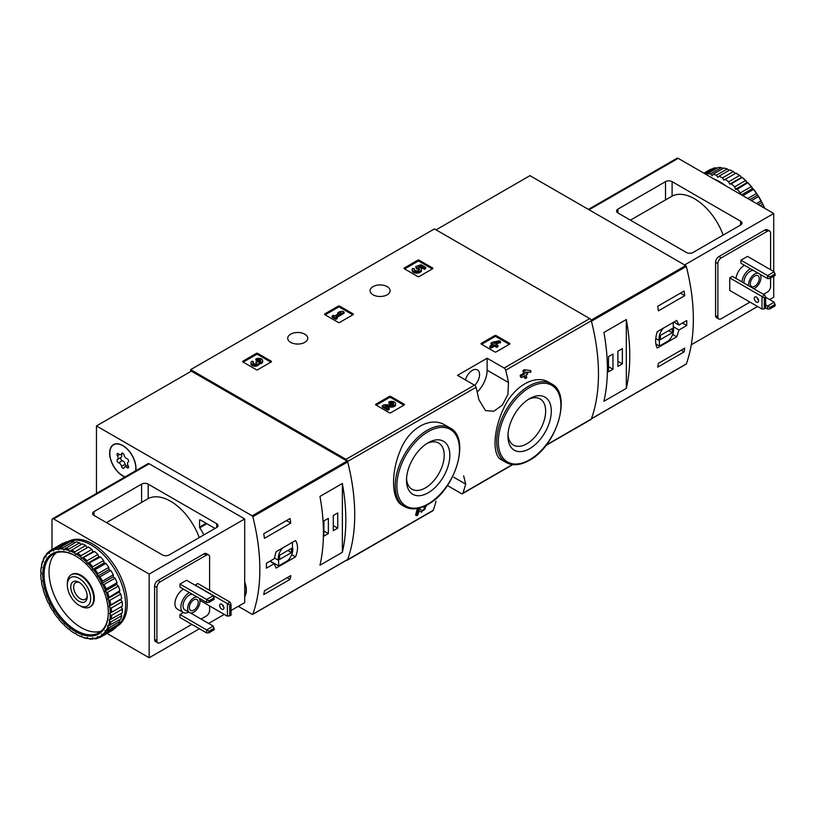 <?xml version="1.0" encoding="UTF-8"?>
<svg xmlns="http://www.w3.org/2000/svg" width="816" height="816" viewBox="0 0 816 816"><rect width="100%" height="100%" fill="white"/><g stroke="black" fill="none" stroke-linecap="round" stroke-linejoin="round"><path stroke-width="1.22" d="M447.413 485.54L461.305 493.558A2.326 1.346 -120 0 0 462.468 493.67A2.326 1.346 -120 0 0 462.856 493.18A184.008 106.243 -120 0 0 465.681 484.102L463.651 475.85M445.312 425.218C430.389 415.752 408.377 428.42 399.932 451.36C390.68 473.77 391.598 499.892 402.115 505.175L404.644 506.634A45.421 26.224 -60 0 1 404.634 454.186A45.421 26.224 -60 0 1 450.055 427.961L445.312 425.218M419.036 510.755L420.362 511.622M416.619 515.702A185.405 107.049 60 0 0 418.078 510.041L417.058 509.459A184.008 106.243 60 0 1 415.589 515.11L416.619 515.702L417.925 514.947A185.405 107.049 -120 0 0 419.057 510.683L421.393 512.213M417.058 509.459L418.873 508.409L422.586 510.765C425.34 509.337 425.921 508.276 424.33 507.583L423.31 506.991A184.008 106.243 60 0 0 423.382 506.695M524.107 376.156A184.008 106.243 60 0 1 524.433 377.9L525.453 378.481L526.759 377.726A185.405 107.049 -120 0 0 526.238 374.921L527.646 374.116A185.405 107.049 -120 0 0 527.299 372.402L526.84 372.127M521.536 377.635A185.405 107.049 60 0 0 521.2 375.921L520.18 375.329A184.008 106.243 60 0 1 520.516 377.043L521.536 377.635L524.923 375.686A185.405 107.049 60 0 1 525.453 378.481M520.18 375.329L523.556 373.381A184.008 106.243 60 0 0 522.964 370.546L524.27 369.781L530.584 370.505L524.27 369.781M548.984 382.388C535.204 373.667 513.346 386.315 503.554 408.653C493.058 430.685 492.16 455.318 501.35 459.775L506.093 462.509A45.421 26.224 -60 0 1 506.093 410.06A45.421 26.224 -60 0 1 551.514 383.846L548.984 382.388M545.873 445.516L590.937 419.506A2.326 1.346 -120 0 0 591.325 419.006A184.008 106.243 -120 0 0 591.325 320.77A2.326 1.346 -120 0 0 589.764 318.587L434.428 228.908L190.669 369.638L190.669 371.545M508.501 382.551A184.008 106.243 -120 0 0 505.675 370.219A2.326 1.346 -120 0 0 504.125 368.036L487.132 358.234L457.49 375.35L474.473 385.152A2.326 1.346 60 0 1 476.034 387.335A184.008 106.243 60 0 1 478.859 399.667L485.51 410.601L493.802 411.254L502.279 405.164L507.929 394.444L508.501 382.551L487.132 370.209L487.132 358.234M346.382 560.286A2.326 1.346 -120 0 0 347.177 560.235A2.326 1.346 -120 0 0 347.565 559.735A184.008 106.243 -120 0 0 347.565 461.499A2.326 1.346 -120 0 0 346.004 459.326L190.669 369.638M436.04 501.218A184.008 106.243 60 0 1 433.214 510.296A2.326 1.346 60 0 1 432.817 510.785L347.177 560.235M481.277 344.117A0.928 0.541 180 0 1 481.277 343.363L481.277 344.117L494.782 351.92A0.928 0.541 180 0 0 496.097 351.92L509.602 344.117A0.928 0.541 180 0 0 509.602 343.363L496.097 335.56L496.097 336.702A0.928 0.541 0 0 0 494.782 336.702L481.603 344.311M496.097 335.56A0.928 0.541 180 0 0 494.782 335.56L481.277 343.363M375.86 404.981A0.928 0.541 180 0 1 375.86 404.216L375.86 404.981L389.365 412.774A0.928 0.541 180 0 0 390.691 412.774L404.195 404.981A0.928 0.541 180 0 0 404.195 404.216L390.691 396.423L390.691 397.555A0.928 0.541 0 0 0 389.365 397.555L376.196 405.164M390.691 396.423A0.928 0.541 180 0 0 389.365 396.423L375.86 404.216M324.809 314.639A0.928 0.541 180 0 1 324.809 313.885L324.809 314.639L338.314 322.442A0.928 0.541 180 0 0 339.629 322.442L353.134 314.639A0.928 0.541 180 0 0 353.134 313.885L339.629 306.082L339.629 307.224A0.928 0.541 0 0 0 338.314 307.224L325.135 314.833M339.629 306.082A0.928 0.541 180 0 0 338.314 306.082L324.809 313.885M242.882 361.937A0.928 0.541 180 0 1 242.882 361.182L242.882 361.937L256.387 369.74A0.928 0.541 180 0 0 257.703 369.74L271.208 361.937A0.928 0.541 180 0 0 271.208 361.182L257.703 353.379L257.703 354.521A0.928 0.541 0 0 0 256.387 354.521L243.209 362.131M257.703 353.379A0.928 0.541 180 0 0 256.387 353.379L242.882 361.182M404.287 268.75A0.928 0.541 180 0 1 404.287 267.985L404.287 268.75L417.792 276.553A0.928 0.541 180 0 0 419.118 276.553L432.623 268.75A0.928 0.541 180 0 0 432.623 267.985L419.118 260.192L419.118 261.334A0.928 0.541 0 0 0 417.792 261.334L404.624 268.943M419.118 260.192A0.928 0.541 180 0 0 417.792 260.192L404.287 267.985M387.161 286.63A10.016 5.783 180 0 1 390.099 290.72A10.016 5.783 180 0 1 380.083 296.494A10.016 5.783 180 0 1 370.066 290.72A10.016 5.783 180 0 1 376.247 285.376A10.016 5.783 180 0 1 387.161 286.63M304.807 334.172A10.016 5.783 180 0 1 307.744 338.263A10.016 5.783 180 0 1 297.728 344.046A10.016 5.783 180 0 1 287.711 338.263A10.016 5.783 180 0 1 293.893 332.918A10.016 5.783 180 0 1 304.807 334.172M424.544 506.185L424.646 506.246A185.405 107.049 60 0 1 424.33 507.583L425.279 507.419M527.299 372.402L525.892 373.208A185.405 107.049 -120 0 0 525.667 372.106L530.93 372.218A185.405 107.049 -120 0 0 530.584 370.505M522.964 370.546L523.984 371.137A185.405 107.049 60 0 1 524.576 373.973L523.556 373.381M424.646 506.246L426.442 505.94L421.423 512.234M418.078 510.041L419.893 508.99M523.984 371.137L525.3 370.372M521.2 375.921L524.576 373.973M428.176 492.793A30.641 17.697 -60 0 1 406.501 480.287A30.641 17.697 -60 0 1 428.176 442.751A30.641 17.697 -60 0 1 449.84 455.267A30.641 17.697 -60 0 1 428.176 492.793M426.717 443.649A26.663 15.392 -60 0 1 438.682 443.057A26.663 15.392 -60 0 1 442.772 464.416A26.663 15.392 -60 0 1 425.35 487.917A26.663 15.392 -60 0 1 412.029 489.233A26.663 15.392 -60 0 1 406.552 478.574M529.625 448.678A30.641 17.697 -60 0 1 507.96 436.162A30.641 17.697 -60 0 1 529.625 398.626A30.641 17.697 -60 0 1 551.3 411.142A30.641 17.697 -60 0 1 529.625 448.678M528.166 399.534A26.663 15.392 -60 0 1 540.141 398.942A26.663 15.392 -60 0 1 544.221 420.301A26.663 15.392 -60 0 1 526.81 443.792A26.663 15.392 -60 0 1 513.478 445.108A26.663 15.392 -60 0 1 508.011 434.449M477.207 392.108A20.961 12.107 120 0 0 487.132 370.209M474.698 385.295A10.251 5.916 120 0 0 477.442 369.893A10.251 5.916 120 0 0 472.311 370.403A10.251 5.916 120 0 0 465.477 379.95M432.286 268.943L419.118 261.334M425.717 267.424L425.717 268.566L424.402 269.331L424.402 268.189L425.717 267.424L421.025 264.721L415.619 266.608L416.772 268.933A2.652 1.53 0 0 1 419.261 269.892M415.619 266.608L416.772 267.791A2.652 1.53 180 0 1 419.455 269.321A2.652 1.53 180 0 1 416.803 270.861A2.652 1.53 180 0 1 414.14 269.321A2.652 1.53 180 0 1 414.385 268.688L412.386 268.484A4.651 2.683 180 0 0 412.151 269.321A4.651 2.683 180 0 0 416.803 272.003A4.651 2.683 180 0 0 421.444 269.321A4.651 2.683 180 0 0 418.537 266.842L420.74 266.067L420.74 267.209L424.402 269.331M420.74 266.067L424.402 268.189M420.097 267.434L420.74 267.209M412.151 269.321L412.151 270.463A4.651 2.683 0 0 0 416.803 273.146A4.651 2.683 0 0 0 421.444 270.463L421.444 269.321M414.385 268.688L414.385 269.831A2.652 1.53 0 0 0 414.334 269.892M416.772 267.791L416.772 268.933M416.405 267.587L416.405 268.719M270.881 362.131L257.703 354.521M258.896 362.916A3.978 2.295 180 0 1 254.816 365.078A3.978 2.295 180 0 1 250.94 362.783L250.94 363.926A3.978 2.295 0 0 0 254.816 366.221A3.978 2.295 0 0 0 258.896 364.058A3.978 2.295 0 0 0 262.66 361.753L262.66 360.621A3.978 2.295 180 0 1 258.896 362.916L258.896 364.058M250.94 362.783A3.978 2.295 180 0 1 252.103 361.162L253.419 361.916L253.419 363.059A2.122 1.224 0 0 0 253.042 363.355M260.559 361.182A2.122 1.224 0 0 0 257.173 360.886L255.857 360.131L255.857 358.989L257.173 359.754A2.122 1.224 180 0 1 259.488 359.479A2.122 1.224 180 0 1 260.804 360.621A2.122 1.224 180 0 1 260.732 360.937A1.856 1.071 180 0 1 257.621 361.417L256.306 362.171A1.856 1.071 180 0 1 256.846 362.936A1.856 1.071 180 0 1 255.469 363.967A2.122 1.224 180 0 1 252.797 362.783A2.122 1.224 180 0 1 253.419 361.916M256.561 363.508A1.856 1.071 0 0 0 256.306 363.314L255.857 361.916M257.173 359.754L257.173 360.886M255.857 358.989A3.978 2.295 180 0 1 260.202 358.489A3.978 2.295 180 0 1 262.66 360.621M352.808 314.833L339.629 307.224M344.077 312.069L342.761 311.314L339.66 311.692L337.783 312.773L340.884 312.395L334.682 315.976L333.469 315.272L332.153 316.027L335.906 318.199L337.222 317.434L335.998 316.73L344.077 312.069L344.077 313.211L336.988 317.302M337.222 317.434L337.222 318.577L335.906 319.342L335.906 318.199M332.153 316.027L332.153 317.169L335.906 319.342M337.783 312.773L337.783 313.915L338.375 313.844M403.859 405.164L390.691 397.555M386.988 407.031L391.558 407.092A3.978 2.295 0 0 0 395.638 404.797L395.638 403.655A3.978 2.295 180 0 1 391.558 405.95L391.558 407.092M393.536 404.226A2.122 1.224 0 0 0 390.16 403.93L388.844 403.165L388.844 402.033L390.16 402.788A2.122 1.224 180 0 1 392.476 402.523A2.122 1.224 180 0 1 393.781 403.655A2.122 1.224 180 0 1 391.609 404.879L384.081 404.777L382.265 405.827L387.906 409.071L389.222 408.316L384.968 405.858L391.558 405.95M389.222 408.316L389.222 409.459L387.906 410.213L387.906 409.071M382.265 405.827L382.265 406.96L387.906 410.213M390.16 402.788L390.16 403.93M388.844 402.033A3.978 2.295 180 0 1 393.179 401.533A3.978 2.295 180 0 1 395.638 403.655M509.276 344.311L496.097 336.702M500.545 341.547L499.229 340.792L492.374 342.251L491.059 343.016L493.221 344.26L489.835 346.208L491.15 346.973L494.537 345.015L496.689 346.27L498.005 345.505L495.842 344.26L497.26 343.444L495.944 342.689L494.537 343.505L493.69 343.016L500.545 341.547L500.545 342.689L497.189 343.403M497.26 343.444L496.832 344.831M498.005 345.505L498.005 346.647L496.689 347.402L496.689 346.27M494.537 345.015L494.537 346.157L496.689 347.402M491.15 346.973L491.15 348.116L494.537 346.157M489.835 346.208L489.835 347.351L491.15 348.116M491.059 343.016L491.059 344.158L492.232 344.831M678.973 329.99L686.735 325.513A184.008 106.243 -120 0 0 686.735 320.566L678.973 325.043L676.719 320.443L657.257 331.673C655.095 338.65 655.095 344.107 657.257 348.034L676.719 336.794L678.973 329.99L673.251 326.686M685.899 364.16A0.928 0.541 -120 0 0 686.307 363.926A184.008 106.243 -120 0 0 686.307 266.434A0.928 0.541 -120 0 0 685.685 265.567L529.961 175.654L436.081 229.857M686.307 363.926L591.437 418.7A184.008 106.243 -120 0 0 591.437 321.208L686.307 266.434M684.757 348.136A184.008 106.243 60 0 1 684.063 351.92L657.706 367.139A184.008 106.243 -120 0 0 658.4 363.355L684.757 348.136M657.706 306.275L684.063 291.057A184.008 106.243 60 0 1 684.757 295.647L658.4 310.865A184.008 106.243 -120 0 0 657.706 306.275M626.311 388.365A184.008 106.243 -120 0 0 626.311 319.535L626.311 388.365L603.911 401.299A184.008 106.243 60 0 0 603.911 332.469L626.311 319.535M686.735 325.513L682.451 323.034M678.973 325.043L673.853 322.096M676.719 336.794L672.67 334.468M655.86 344.005L659.41 346.055L668.488 340.823A10.251 5.916 120 0 0 673.251 327.593L673.251 322.442M663.377 328.144A10.251 5.916 120 0 0 659.41 340.568L659.41 346.055M655.768 338.456L659.41 340.568M660.399 339.589L672.262 332.744L672.262 328.562L660.399 335.407L660.399 339.589M668.641 330.653L672.262 332.744M681.136 350.227L684.063 351.92M680.432 293.158L684.757 295.647M608.522 371.831L612.969 369.26L612.969 354.042L608.522 356.612L608.522 371.831M617.906 366.404L622.353 363.844L622.353 348.626L617.906 351.196L617.906 366.404M617.906 361.274L622.353 363.844M608.522 366.69L612.969 369.26M769.927 276.93L767.621 275.594L774.211 271.789L775.2 275.41L769.927 278.45L769.927 276.93L775.2 273.89M767.621 278.644L767.621 275.594L740.938 260.192L740.938 263.231L767.621 278.644L769.927 278.45M774.211 271.789L747.527 256.387L740.938 260.192M769.927 307.357L767.621 306.031L774.211 302.226L775.2 305.837L769.927 308.876L769.927 307.357L775.2 304.317M765.643 307.928L767.621 309.07L769.927 308.876M767.621 309.07L767.621 306.031L765.643 304.888M774.211 302.226L765.643 297.279M672.098 181.652L740.612 221.207A4.661 2.693 180 0 1 741.979 223.105A4.661 2.693 180 0 1 740.612 225.012L693.019 252.491A4.661 2.693 180 0 1 686.429 252.491L617.906 212.935A4.661 2.693 180 0 1 616.549 211.028A4.661 2.693 180 0 1 617.906 209.131L665.509 181.652A4.661 2.693 180 0 1 672.098 181.652L672.098 196.115A46.114 26.622 -120 0 1 723.18 235.069M630.421 220.157L672.098 196.115M773.721 271.504L773.721 213.506L684.614 264.945M773.721 213.506L678.188 158.355A2.326 1.346 -120 0 0 677.025 158.233L588.407 209.396M773.721 276.267L773.721 297.187L769.6 299.564M757.574 306.5L691.264 344.791M770.59 269.698L770.59 233.182A4.661 2.693 120 0 0 769.621 231.05L767.315 229.724A4.661 2.693 120 0 0 764.99 229.949L718.876 256.581A4.661 2.693 120 0 0 715.581 262.283L715.581 315.537A4.661 2.693 120 0 0 716.54 317.669L718.845 318.995A4.661 2.693 120 0 0 721.181 318.77L749.996 302.134M769.621 231.05A4.661 2.693 120 0 0 767.295 231.285L721.181 257.907A4.661 2.693 120 0 0 717.886 263.619L717.886 316.863A4.661 2.693 120 0 0 718.845 318.995M763.501 294.331L767.295 292.148A4.661 2.693 120 0 0 770.59 286.436L770.59 278.072M736.001 278.45A11.761 6.793 -60 0 1 744.488 265.282M764.653 294.994L762.022 296.514L762.022 309.07L729.739 290.435L729.739 277.879L732.37 276.359L764.653 294.994L765.643 297.085L764.327 297.85L729.739 277.879M762.022 309.07L764.327 308.876L764.327 297.85M756.422 297.085A3.029 1.744 60 0 1 758.401 299.758A3.029 1.744 60 0 1 757.931 302.185A3.029 1.744 60 0 1 756.422 302.032A3.029 1.744 60 0 1 754.443 299.37A3.029 1.744 60 0 1 754.902 296.942A3.029 1.744 60 0 1 756.422 297.085M756.993 297.514A3.029 1.744 -120 0 0 758.482 300.094M764.327 308.876L765.643 308.122L765.643 297.085M759.92 274.186A8.731 5.039 -60 0 1 760.951 277.542A8.731 5.039 -60 0 1 753.79 288.721M748.68 285.773A8.731 5.039 -60 0 1 751.434 277.042A8.731 5.039 -60 0 1 758.197 273.197M759.227 278.542A6.293 3.631 -60 0 1 756.483 284.876A6.293 3.631 -60 0 1 751.628 286.559A6.293 3.631 -60 0 1 751.628 279.296A6.293 3.631 -60 0 1 757.921 275.665A6.293 3.631 -60 0 1 759.227 278.542M744.07 283.111A8.731 5.039 -60 0 1 746.824 274.38A8.731 5.039 -60 0 1 753.586 270.535M741.928 281.877A11.761 6.793 -60 0 1 750.414 268.709M735.338 173.512L733.36 171.595A50.082 28.917 -120 0 0 729.841 169.922L718.978 176.195A50.082 28.917 -120 0 1 722.486 177.868L723.812 180.163L736.032 173.114A49.144 28.376 -120 0 1 740.704 176.287L739.52 175.511L728.647 181.784A50.082 28.917 -120 0 0 725.138 179.398M733.36 171.595L722.486 177.868M727.229 168.943L716.366 175.216A50.082 28.917 -120 0 0 712.96 174.308L723.823 168.035A50.082 28.917 -120 0 1 727.229 168.943L729.157 170.32M721.334 167.637L710.461 173.91A50.082 28.917 -120 0 0 707.268 173.788L718.141 167.515A50.082 28.917 -120 0 1 721.334 167.637L723.078 168.463M704.259 173.4L712.949 168.392A50.082 28.917 -120 0 1 715.846 167.719L705.126 173.9M703.871 173.176L709.645 169.85A50.082 28.917 -120 0 1 710.92 169.187L703.933 173.216M764.388 208.121A50.082 28.917 -120 0 0 762.644 204.265L760.186 205.693M764.694 208.294A49.144 28.376 -120 0 0 762.399 203.276L760.94 200.94L756.452 203.531M760.94 200.94A50.082 28.917 -120 0 0 758.441 196.615L751.465 200.654M761.522 201.552A49.144 28.376 -120 0 0 758.197 195.809L756.412 193.484L747.721 198.492M756.412 193.484A50.082 28.917 -120 0 0 753.525 189.475L742.815 195.656M757.156 194.188A49.144 28.376 -120 0 0 753.311 188.863L752.372 188.608L751.23 186.619L740.357 192.892A50.082 28.917 -120 0 0 737.164 189.332L747.874 182.641L746.987 182.611L745.538 180.571L734.665 186.844A50.082 28.917 -120 0 0 731.258 183.824L742.132 177.541L741.254 177.521L740.704 176.287M751.23 186.619A50.082 28.917 -120 0 0 748.027 183.049M745.538 180.571A50.082 28.917 -120 0 0 742.132 177.541M739.52 175.511A50.082 28.917 -120 0 0 736.012 173.125M762.644 204.265L762.399 203.276M758.441 196.615L758.197 195.809M753.525 189.475L753.311 188.863M752.117 187.384A49.144 28.376 -120 0 0 747.874 182.641M746.579 181.356A49.144 28.376 -120 0 0 742.05 177.337M725.689 185.773A48.909 28.244 -120 0 0 719.865 181.835A48.909 28.244 -120 0 0 714.031 179.041M740.357 192.892L740.673 194.422M734.665 186.844L735.461 189.261L737.164 189.332M728.647 181.784L729.728 184.181L731.258 183.824M716.366 175.216L717.896 177.347L718.978 176.195M710.461 173.91L712.164 175.807L712.96 174.308M706.952 174.961L707.268 173.788M741.254 177.521L729.728 184.181M746.987 182.611L735.461 189.261M752.372 188.608L741.489 194.891M757.238 195.35L749.751 199.665M761.43 202.623L758.156 204.52M274.186 558.746L266.414 563.234A184.008 106.243 60 0 1 266.414 568.181L274.186 563.693L276.083 568.099L295.545 556.869C298.187 550.168 298.187 544.711 295.545 540.508L276.083 551.738L274.186 558.746M96.461 493.425L96.461 425.932L252.185 515.845A0.928 0.541 60 0 1 252.807 516.712A184.008 106.243 60 0 1 252.807 614.203A0.928 0.541 60 0 1 252.185 614.356L238.272 606.319M96.461 425.932L191.332 371.158L347.055 461.071A0.928 0.541 60 0 1 347.677 461.938A184.008 106.243 60 0 1 347.677 559.429A0.928 0.541 60 0 1 347.269 559.664M264.435 538.315A184.008 106.243 -120 0 0 263.741 533.735L290.088 518.517A184.008 106.243 60 0 1 290.792 523.107L264.435 538.315M290.088 579.37L263.741 594.589A184.008 106.243 -120 0 0 264.435 590.804L290.792 575.596A184.008 106.243 60 0 1 290.088 579.37L287.161 577.687M319.964 496.403A184.008 106.243 60 0 1 319.964 565.233L342.363 552.299A184.008 106.243 -120 0 0 342.363 483.48L319.964 496.403M244.698 581.93A18.635 10.761 60 0 1 244.698 596.669M124.94 476.983A18.635 10.761 60 0 1 111.088 460.907A18.635 10.761 60 0 1 113.495 444.598A18.635 10.761 60 0 1 122.818 445.526A18.635 10.761 60 0 1 135.823 470.699M79.009 578.309A16.493 9.517 60 0 1 90.668 598.505A16.493 9.517 60 0 1 78.999 605.237A16.493 9.517 60 0 1 67.34 585.041A16.493 9.517 60 0 1 79.009 578.309M79.009 582.267L79.009 582.267A11.648 6.722 60 0 1 87.241 596.527A11.648 6.722 60 0 1 79.009 601.28A11.648 6.722 60 0 1 70.768 587.02A11.648 6.722 60 0 1 79.009 582.267M67.34 585.041L67.34 583.287A18.635 10.761 60 0 1 71.206 574.76A18.635 10.761 60 0 1 80.519 575.678A18.635 10.761 60 0 1 92.698 592.1A18.635 10.761 60 0 1 89.831 607.033A18.635 10.761 60 0 1 80.519 606.115L78.999 605.237M87.21 595.639A9.629 5.559 60 0 1 85.241 599.291A9.629 5.559 60 0 1 75.613 593.732A9.629 5.559 60 0 1 75.613 582.614A9.629 5.559 60 0 1 79.754 582.736M274.186 563.693L269.902 561.224M295.545 556.869L291.74 554.666M282.581 547.995A10.251 5.916 120 0 0 278.623 560.419L278.623 565.906L287.701 560.663A10.251 5.916 120 0 0 292.454 547.434L292.454 542.293M274.309 557.92L278.623 560.419M270.208 561.051L278.623 565.906M291.465 548.413L279.613 555.257L279.613 559.439L291.465 552.595L291.465 548.413M287.844 550.504L291.465 552.595M286.467 520.608L290.792 523.107M337.753 512.938L333.305 515.508L333.305 530.726L337.753 528.156L337.753 512.938M328.358 518.364L323.911 520.924L323.911 536.143L328.358 533.572L328.358 518.364M342.363 552.299L342.363 483.48M323.911 531.012L328.358 533.572M333.305 525.586L337.753 528.156M125.144 476.86A18.401 10.628 60 0 1 109.803 453.227A18.401 10.628 60 0 1 113.618 444.802A18.401 10.628 60 0 1 128.857 450.911A18.401 10.628 60 0 1 135.619 470.812M121.553 466.364A3.223 1.856 -120 0 0 118.677 462.794A1.836 1.061 -120 0 1 117.188 461.264A1.836 1.061 -120 0 1 117.392 459.551A1.836 1.061 -120 0 1 117.412 459.53A3.223 1.856 60 0 0 117.463 459.51A3.223 1.856 60 0 0 117.412 455.705A1.836 1.061 -120 0 1 117.392 453.533A1.836 1.061 -120 0 1 118.677 453.91A3.223 1.856 -120 0 0 120.941 454.553A3.223 1.856 -120 0 0 121.553 453.645A1.836 1.061 -120 0 1 121.89 453.135A1.836 1.061 -120 0 1 123.165 453.482A1.836 1.061 -120 0 1 124.083 455.114A3.223 1.856 -120 0 0 126.949 458.684A1.836 1.061 -120 0 1 128.438 460.214A1.836 1.061 -120 0 1 128.245 461.927L128.214 461.948A1.836 1.061 -120 0 0 128.245 461.927L128.163 461.968A3.223 1.856 -120 0 0 128.214 465.763A1.836 1.061 -120 0 1 128.245 467.935A1.836 1.061 -120 0 1 126.949 467.568A3.223 1.856 -120 0 0 124.685 466.925A3.223 1.856 -120 0 0 124.083 467.823A1.836 1.061 -120 0 1 123.736 468.343A1.836 1.061 -120 0 1 122.461 467.986A1.836 1.061 -120 0 1 121.553 466.364L125.174 464.273A3.223 1.856 -120 0 0 122.308 460.703L118.677 462.794M120.972 457.48A1.836 1.061 -120 0 0 120.829 459.214A1.836 1.061 -120 0 0 122.308 460.703M117.504 459.479L121.033 457.439A3.223 1.856 -120 0 0 121.084 457.409A3.223 1.856 -120 0 0 121.39 454.298M125.174 464.273A1.836 1.061 -120 0 0 126.235 466.028M244.698 582.338A18.401 10.628 60 0 1 244.698 596.261M190.373 612.898L213.241 626.096L214.22 629.717L208.957 632.757L208.957 631.237L206.652 629.901L206.652 632.941L208.957 632.757M213.241 626.096L206.652 629.901L179.969 614.499L179.969 617.539L206.652 632.941M214.22 628.187L208.957 631.237M206.652 602.514L179.969 587.112L179.969 584.072L186.558 580.268L213.241 595.67L214.22 599.281L208.957 602.33L208.957 600.8L206.652 599.474L206.652 602.514L208.957 602.33M213.241 595.67L206.652 599.474L179.969 584.072M214.22 597.761L208.957 600.8M93.993 515.416L162.506 554.972A4.661 2.693 0 0 0 169.096 554.972L216.699 527.493A4.661 2.693 0 0 0 218.056 525.586A4.661 2.693 0 0 0 216.699 523.688L148.175 484.133A4.661 2.693 0 0 0 141.586 484.133L93.993 511.612A4.661 2.693 0 0 0 92.626 513.509A4.661 2.693 0 0 0 93.993 515.416L93.993 511.612M199.267 537.55A46.114 26.622 -120 0 0 148.175 498.596L106.508 522.638M51.989 549.545L51.989 519.884A2.326 1.346 60 0 1 52.479 518.813A2.326 1.346 60 0 1 53.642 518.935L149.165 574.087L149.165 657.767L199.4 628.759M208.621 623.434L224.278 614.397M231.03 610.501L244.698 602.616L244.698 518.935L149.165 463.784A2.326 1.346 60 0 0 148.002 463.661L52.479 518.813M149.165 657.767L107.008 633.43M149.165 574.087L244.698 518.935M209.61 590.345L209.61 557.063A4.661 2.693 120 0 0 208.651 554.931L206.346 553.595A4.661 2.693 120 0 0 204.01 553.829L157.896 580.451A4.661 2.693 120 0 0 154.601 586.163L154.601 639.407A4.661 2.693 120 0 0 155.57 641.549L157.876 642.875A4.661 2.693 120 0 0 160.201 642.641L191.821 624.383M199.563 520.261L200.226 519.884A0.928 0.541 60 0 0 199.563 520.261L199.563 527.085A0.928 0.541 60 0 0 199.798 527.809A44.686 25.796 60 0 1 203.878 534.888M200.226 519.884L214.832 528.319A0.928 0.541 60 0 1 215.026 528.452M201.052 619.058L206.315 616.019A4.661 2.693 120 0 0 209.61 610.317L209.61 605.931M208.651 554.931A4.661 2.693 120 0 0 206.315 555.166L160.201 581.788A4.661 2.693 120 0 0 156.907 587.489L156.907 640.744A4.661 2.693 120 0 0 157.876 642.875M188.761 612.163A11.761 6.793 -60 0 1 183.304 612.51L177.378 609.093A11.761 6.793 -60 0 1 174.94 603.707A11.761 6.793 -60 0 1 183.508 589.162M199.9 600.331L227.409 616.213L231.03 615.254L231.03 604.228L230.041 602.137L197.758 583.501L195.126 585.215M183.355 612.541L179.969 614.499M222.38 604.646A3.029 1.744 -120 0 0 223.87 607.226M221.809 604.228A3.029 1.744 60 0 1 223.778 606.89A3.029 1.744 60 0 1 223.319 609.317A3.029 1.744 60 0 1 220.289 607.573A3.029 1.744 60 0 1 220.289 604.075A3.029 1.744 60 0 1 221.809 604.228M195.126 585.021L227.409 603.656L227.409 616.213M231.03 604.228L229.714 604.982L229.714 616.019M229.714 604.982L227.409 603.656L230.041 602.137M198.941 598.067A8.731 5.039 -60 0 1 197.717 608.246A8.731 5.039 -60 0 1 189.434 612.551A8.731 5.039 -60 0 1 187.629 608.552A8.731 5.039 -60 0 1 190.883 600.382A8.731 5.039 -60 0 1 197.227 597.077M189.353 607.553A6.293 3.631 -60 0 1 192.097 601.229A6.293 3.631 -60 0 1 196.942 599.546A6.293 3.631 -60 0 1 196.942 606.808A6.293 3.631 -60 0 1 190.658 610.439A6.293 3.631 -60 0 1 189.353 607.553M189.434 612.551L184.824 609.889A8.731 5.039 -60 0 1 183.019 605.89A8.731 5.039 -60 0 1 186.272 597.72A8.731 5.039 -60 0 1 192.617 594.415M183.304 612.51A11.761 6.793 -60 0 1 180.877 607.124A11.761 6.793 -60 0 1 189.445 592.579M67.983 541.651L68.218 541.518A48.909 28.244 60 0 1 117.127 569.762A48.909 28.244 60 0 1 117.127 626.239L116.902 626.372M40.8 572.914A49.144 28.376 60 0 1 41.208 567.752L42.004 567.569L41.443 566.335A49.144 28.376 60 0 1 42.656 561.806L43.544 561.836L43.126 560.592A49.144 28.376 60 0 1 45.115 556.818L46.053 557.073L45.798 555.849A49.144 28.376 60 0 1 48.491 552.962L49.45 553.421L49.368 552.259A49.144 28.376 60 0 1 52.683 550.341L53.652 551.004L53.734 549.933A49.144 28.376 60 0 1 57.579 549.046L58.517 549.872L58.762 548.944A49.144 28.376 60 0 1 63.016 549.107L63.893 550.086L64.301 549.311A49.144 28.376 60 0 1 68.84 550.525L69.635 551.626L70.186 551.024A49.144 28.376 60 0 1 74.858 553.248L75.541 554.441L76.235 554.044A49.144 28.376 60 0 1 80.906 557.216L81.457 558.45L82.253 558.266A49.144 28.376 60 0 1 86.782 562.285L87.2 563.54L88.077 563.57A49.144 28.376 60 0 1 92.32 568.313L92.575 569.537L93.514 569.792A49.144 28.376 60 0 1 97.359 575.117L97.441 576.28L98.399 576.739A49.144 28.376 60 0 1 101.725 582.481L101.633 583.552L102.602 584.205A49.144 28.376 60 0 1 105.295 590.203L105.04 591.131L105.978 591.967A49.144 28.376 60 0 1 107.957 598.016L107.549 598.791L108.426 599.77A49.144 28.376 60 0 1 109.64 605.707L109.089 606.308L109.885 607.4A49.144 28.376 60 0 1 110.293 613.04L109.609 613.428L110.293 614.621A49.144 28.376 60 0 1 109.885 619.783L109.089 619.966L109.64 621.2A49.144 28.376 60 0 1 108.426 625.729L107.549 625.699L107.957 626.953A49.144 28.376 60 0 1 105.978 630.717L105.04 630.462L105.295 631.686A49.144 28.376 60 0 1 102.602 634.573L101.633 634.114L101.725 635.276A49.144 28.376 60 0 1 98.399 637.194L97.441 636.541L97.359 637.602A49.144 28.376 60 0 1 93.514 638.489L92.575 637.663L92.32 638.602A49.144 28.376 60 0 1 88.077 638.428L87.2 637.449L86.782 638.224A49.144 28.376 60 0 1 82.253 637.01L81.457 635.919L80.906 636.511A49.144 28.376 60 0 1 76.235 634.287L75.541 633.094L74.858 633.491A49.144 28.376 60 0 1 70.186 630.319L69.635 629.085L68.84 629.269A49.144 28.376 60 0 1 64.301 625.25L63.893 624.005L63.016 623.965A49.144 28.376 60 0 1 58.762 619.222L58.517 617.998L57.579 617.743A49.144 28.376 60 0 1 53.734 612.418L53.652 611.255L52.683 610.796A49.144 28.376 60 0 1 49.368 605.054L49.45 603.983L48.491 603.33A49.144 28.376 60 0 1 45.798 597.343L46.053 596.404L45.115 595.578A49.144 28.376 60 0 1 43.126 589.519L43.544 588.744L42.656 587.765A49.144 28.376 60 0 1 41.443 581.828L42.004 581.237L41.208 580.135A49.144 28.376 60 0 1 40.8 574.495L41.483 574.107L40.82 571.424A50.082 28.917 60 0 1 41.126 567.548L41.81 567.151M41.443 566.335L41.585 564.794A50.082 28.917 60 0 1 42.503 561.388L43.248 560.959M43.126 560.592L43.401 559.042A50.082 28.917 60 0 1 44.9 556.206L45.849 555.655M45.798 555.849L46.226 554.319A50.082 28.917 60 0 1 48.246 552.157L49.756 551.279M49.368 552.259L49.949 550.79A50.082 28.917 60 0 1 51.163 550.015A50.082 28.917 60 0 1 52.438 549.352L63.311 543.079A50.082 28.917 60 0 0 62.036 543.742L51.163 550.015M53.734 549.933L54.478 548.556L65.341 542.283A50.082 28.917 60 0 1 68.238 541.61A48.909 28.244 60 0 1 115.484 570.71A48.909 28.244 60 0 1 117.055 626.158A50.082 28.917 60 0 1 115.036 628.351L104.162 634.624L102.602 634.573M54.478 548.556A50.082 28.917 60 0 1 57.365 547.893L68.238 541.61L69.003 542.293M58.762 548.944L59.66 547.689L70.533 541.406A50.082 28.917 60 0 1 73.726 541.528L62.852 547.811L63.016 549.107M59.66 547.689A50.082 28.917 60 0 1 62.852 547.811M64.301 549.311L76.214 541.926A50.082 28.917 60 0 1 79.621 542.834L68.758 549.117L68.84 550.525M65.351 548.199A50.082 28.917 60 0 1 68.758 549.117M70.186 551.024L82.232 543.813A50.082 28.917 60 0 1 85.751 545.486L74.878 551.759L74.858 553.248M71.369 550.086A50.082 28.917 60 0 1 74.878 551.759M76.235 554.044L88.403 547.016A50.082 28.917 60 0 1 91.912 549.403L81.039 555.676L80.906 557.216M77.53 553.289A50.082 28.917 60 0 1 81.039 555.676M82.253 558.266L94.523 551.443A50.082 28.917 60 0 1 97.93 554.462L87.057 560.735L86.782 562.285M83.65 557.716A50.082 28.917 60 0 1 87.057 560.735M88.077 563.57L100.419 556.951A50.082 28.917 60 0 1 103.622 560.51L92.749 566.783L92.32 568.313M89.556 563.224A50.082 28.917 60 0 1 92.749 566.783M93.514 569.792L95.044 569.65L105.917 563.366A50.082 28.917 60 0 1 108.803 567.375L97.93 573.648L97.359 575.117M95.044 569.65A50.082 28.917 60 0 1 97.93 573.648M98.399 576.739L99.97 576.79L110.833 570.517A50.082 28.917 60 0 1 113.332 574.831L102.459 581.104L101.725 582.481M99.97 576.79A50.082 28.917 60 0 1 102.459 581.104M102.602 584.205L104.162 584.44L115.036 578.167A50.082 28.917 60 0 1 117.055 582.665L106.182 588.938L105.295 590.203M104.162 584.44A50.082 28.917 60 0 1 106.182 588.938M105.978 591.967L107.508 592.355L118.381 586.082A50.082 28.917 60 0 1 119.87 590.631L107.957 598.016M107.508 592.355A50.082 28.917 60 0 1 109.007 596.914M108.426 599.77L109.905 600.311L120.778 594.038A50.082 28.917 60 0 1 121.696 598.495L109.64 605.707M109.905 600.311A50.082 28.917 60 0 1 110.823 604.768M109.885 607.4L111.282 608.053L122.155 601.78A50.082 28.917 60 0 1 122.461 606.013L110.293 613.04M111.282 608.053A50.082 28.917 60 0 1 111.588 612.286M110.293 614.621L111.588 615.346L122.461 609.073A50.082 28.917 60 0 1 122.155 612.949L109.885 619.783M111.588 615.346A50.082 28.917 60 0 1 111.282 619.232M109.64 621.2L110.823 621.976L121.696 615.703A50.082 28.917 60 0 1 120.778 619.109L108.426 625.729M110.823 621.976A50.082 28.917 60 0 1 109.905 625.382M107.957 626.953L109.007 627.739L119.87 621.466A50.082 28.917 60 0 1 118.381 624.291L107.508 630.564L105.978 630.717M109.007 627.739A50.082 28.917 60 0 1 107.508 630.564M105.295 631.686L106.182 632.451L117.055 626.178L116.851 625.178M106.182 632.451A50.082 28.917 60 0 1 104.162 634.624M101.725 635.276L102.459 635.98L113.332 629.707A50.082 28.917 60 0 1 112.118 630.482L101.245 636.755A50.082 28.917 60 0 1 99.97 637.418L98.399 637.194M102.459 635.98A50.082 28.917 60 0 1 101.245 636.755M97.359 637.602L97.93 638.214L99.44 637.347M97.93 638.214A50.082 28.917 60 0 1 95.044 638.887L93.514 638.489M92.32 638.602L93.707 638.54M92.749 639.091A50.082 28.917 60 0 1 89.556 638.969L88.077 638.428M86.782 638.224L87.812 638.143M87.057 638.571A50.082 28.917 60 0 1 83.65 637.663L82.253 637.01M80.906 636.511L81.733 636.286M81.039 636.684A50.082 28.917 60 0 1 77.53 635.011L76.235 634.287M44.9 556.206L45.115 556.818M48.246 552.157L48.491 552.962M52.438 549.352L52.683 550.341M57.365 547.893L57.579 549.046M75.541 631.615A46.349 26.765 60 0 1 42.769 574.841A46.349 26.765 60 0 1 75.541 555.92A46.349 26.765 60 0 1 108.324 612.694A46.349 26.765 60 0 1 75.541 631.615M108.324 612.306A45.421 26.224 60 0 1 98.909 632.726A45.421 26.224 60 0 1 76.204 630.472A45.421 26.224 60 0 1 46.532 590.447A45.421 26.224 60 0 1 53.499 554.054A45.421 26.224 60 0 1 75.878 556.114M101.245 631.064A45.421 26.224 60 0 1 81.141 627.616A45.421 26.224 60 0 1 52.183 589.856A45.421 26.224 60 0 1 56.1 552.86M71.522 574.586A18.635 10.761 60 0 1 81.141 575.321A18.635 10.761 60 0 1 94.319 598.138A18.635 10.761 60 0 1 90.148 606.849M74.807 542.742L73.726 541.528M80.886 544.588L79.621 542.834M87.077 547.781L85.751 545.486M94.523 551.443L92.993 551.789L91.912 549.403M100.419 556.951L98.726 556.879L97.93 554.462M105.917 563.366L104.101 562.887L103.622 560.51M110.833 570.517L108.967 569.619L108.803 567.375M115.036 578.167L113.169 576.892L113.332 574.831M118.381 586.082L116.576 584.48L117.055 582.665M120.778 594.038L119.085 592.141L119.87 590.631M122.155 601.78L120.615 599.648L121.696 598.495M122.461 609.073L121.135 606.778L109.609 613.428M121.696 615.703L120.809 613.734M119.87 621.466L119.371 619.925M109.089 606.308L120.615 599.648M107.549 598.791L119.085 592.141M105.04 591.131L116.576 584.48M101.633 583.552L113.169 576.892M97.441 576.28L108.967 569.619M92.575 569.537L104.101 562.887M87.2 563.54L98.726 556.879M81.457 558.45L92.993 551.789M462.856 493.18L512.366 464.59M546.261 445.026L591.325 419.006M505.675 370.219L591.325 320.77M347.565 461.499L476.034 387.335M347.565 559.735L433.214 510.296M504.125 368.036L589.764 318.587M346.004 459.326L474.473 385.152M428.176 503.911A44.258 25.551 -60 0 1 401.074 465.355A44.258 25.551 -60 0 1 455.277 434.061A44.258 25.551 -60 0 1 428.176 503.911M529.625 459.785A44.258 25.551 -60 0 1 502.523 421.229A44.258 25.551 -60 0 1 556.726 389.936A44.258 25.551 -60 0 1 529.625 459.785M465.681 484.102L453.869 477.289M432.623 267.985L432.623 268.75M417.792 260.192L417.792 261.334M271.208 361.182L271.208 361.937M256.387 353.379L256.387 354.521M256.306 362.171L256.306 363.314M353.134 313.885L353.134 314.639M338.314 306.082L338.314 307.224M404.195 404.216L404.195 404.981M389.365 396.423L389.365 397.555M509.602 343.363L509.602 344.117M494.782 335.56L494.782 336.702M591.11 320.168L685.685 265.567M740.612 225.012L740.612 221.207M617.906 212.935L617.906 209.131M665.509 199.9L665.509 181.652M678.188 158.355L589.091 209.794M721.181 257.907L718.876 256.581M767.295 231.285L764.99 229.949M717.886 263.619L715.581 262.283M717.886 316.863L715.581 315.537M347.677 559.429L252.807 614.203M347.677 461.938L252.807 516.712M347.055 461.071L252.185 515.845M119.524 454.492L117.412 455.705M122.512 453.094L121.553 453.645M128.571 466.63L126.949 467.568M148.175 484.133L148.175 498.596M141.586 484.133L141.586 502.381M53.642 518.935L149.165 463.784M216.699 523.688L216.699 527.493M199.798 527.809L206.876 523.719M199.563 527.085L206.132 523.291M206.315 555.166L204.01 553.829M160.201 581.788L157.896 580.451M156.907 587.489L154.601 586.163M156.907 640.744L154.601 639.407M462.468 493.67L512.764 464.63M426.442 505.94L425.819 505.583M404.644 506.634C411.264 510.194 419.026 509.459 427.931 504.441C455.338 490.202 471.046 437.896 450.055 427.961M506.093 462.509C512.713 466.069 520.486 465.344 529.39 460.316C556.798 446.077 572.495 393.771 551.514 383.846M591.386 418.832L686.144 364.12M347.524 559.633L252.654 614.397M89.831 607.033L90.464 606.676M71.206 574.76L71.828 574.393M113.618 444.802L115.087 443.955M121.084 457.409L117.463 459.51M123.012 453.359L120.941 454.553M127.867 465.089L124.685 466.925"/></g></svg>
